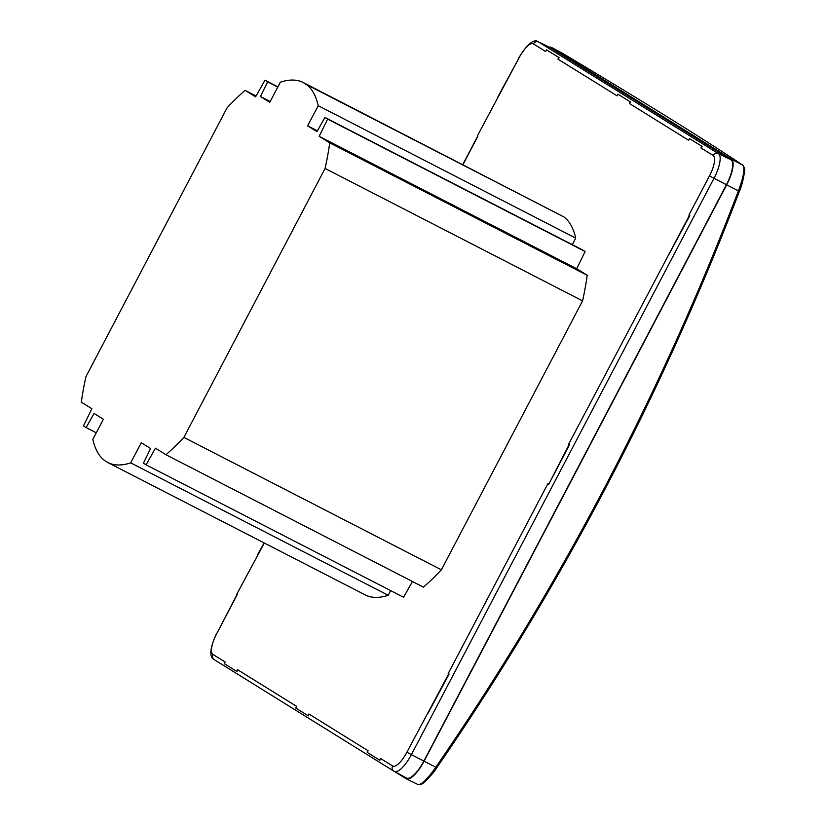 <?xml version="1.0" encoding="UTF-8"?>
<svg xmlns="http://www.w3.org/2000/svg" width="826" height="826" viewBox="0 0 826 826"><rect width="100%" height="100%" fill="white"/><g stroke="black" fill="none" stroke-linecap="round" stroke-linejoin="round"><path stroke-width="1.24" d="M85.966 376.594A233.562 75.651 -62.8 0 0 81.33 402.19L91.862 408.725L83.436 425.948L86.111 427.6L94.071 413.444L103.405 419.236L92.832 439.36A203.495 65.915 -62.8 0 0 104.499 460.454L108.061 462.663A203.495 65.915 -62.8 0 0 130.694 462.859L141.256 442.736L150.59 448.528L143.425 463.19L146.088 464.842L155.443 448.198L165.974 454.744A233.562 75.651 -62.8 0 0 183.888 437.398L325.083 168.452A233.562 75.651 117.2 0 0 329.719 142.867L319.187 136.321L327.612 119.109L324.938 117.447L316.977 131.613L307.644 125.82L318.216 105.697A203.495 65.915 117.2 0 0 306.549 84.603L302.987 82.383A203.495 65.915 117.2 0 0 280.355 82.187L269.792 102.31L260.458 96.518L267.624 81.867L264.96 80.205L255.606 96.849L245.074 90.313A233.562 75.651 117.2 0 0 227.16 107.659L85.966 376.594M324.938 117.447L582.433 249.865L585.107 251.527L576.682 268.739L587.214 275.275A233.562 75.651 117.2 0 1 582.578 300.87L441.383 569.816L183.888 437.398M582.578 300.87L325.083 168.452M569.062 444.646L548.743 484.263L569.444 444.842L568.556 444.326L569.444 444.842M264.32 543.023L236.639 594.452L237.155 594.772L216.546 634.027A19.277 6.247 -62.8 0 0 212.901 654.398L225.147 661.998L224.28 663.65L236.577 671.28L237.444 669.628L296.617 706.375L295.749 708.027L308.046 715.657L308.914 714.005A4.068 3.851 121.8 0 0 308.428 715.853L308.046 715.657M308.914 714.005L368.086 750.751L367.219 752.403L379.516 760.034L380.383 758.382A4.068 3.851 121.8 0 0 379.898 760.23L379.516 760.034M380.383 758.382L392.618 765.981A19.277 6.247 -62.8 0 0 406.898 752.218L448.725 673.861L448.208 673.541L547.855 483.757L548.371 484.067M462.973 164.653L477.831 136.342L477.314 136.022L519.141 57.665A19.277 6.247 117.2 0 1 533.42 43.902L545.666 51.501L546.533 49.849L558.82 57.49L557.953 59.131L617.136 95.878L618.003 94.226L630.3 101.856L629.433 103.508L688.605 140.255L689.473 138.603L701.77 146.233L700.902 147.885L713.137 155.484A19.277 6.247 117.2 0 1 709.503 175.855L688.894 215.111L689.411 215.431L568.556 444.326M165.974 454.744L423.47 587.162A233.562 75.651 -62.8 0 0 441.383 569.816M146.088 464.842L403.594 597.26L412.453 581.494M108.061 462.663L365.567 595.081A203.495 65.915 -62.8 0 0 388.199 595.278L390.646 590.611M302.987 82.383L564.055 217.021A203.495 65.915 117.2 0 1 575.712 238.115L572.284 244.641M448.725 673.861L448.208 673.541M449.107 674.057L428.023 713.282M688.894 215.111L689.793 215.627L668.709 254.862M392.618 765.981A4.068 3.851 121.8 0 0 394.095 771.319A23.345 7.558 -62.8 0 0 394.229 771.391L406.495 777.989A23.603 7.651 117.2 0 0 423.852 761.066L726.446 184.694A23.603 7.651 -62.8 0 0 730.907 159.759L551.179 48.176A23.603 7.651 -62.8 0 0 550.973 48.053A23.603 7.651 -62.8 0 0 550.746 47.96M394.931 771.773L405.989 778.629A24.419 7.909 -62.8 0 0 406.206 778.753A24.419 7.909 -62.8 0 0 424.068 761.2L435.818 767.23C427.269 779.372 421.301 785.123 417.915 784.493M549.156 47.165A24.419 7.909 117.2 0 1 551.427 47.371A24.419 7.909 117.2 0 1 551.562 47.454L731.278 159.036A24.419 7.909 117.2 0 1 726.673 184.838L424.068 761.2M604.415 487.939L605.375 488.393C655.927 392.071 700.624 292.982 739.446 191.126L738.413 190.868C699.601 292.652 654.935 391.669 604.415 487.939C553.864 584.178 497.665 677.279 435.818 767.23L436.686 767.87C498.543 677.898 554.773 584.736 605.386 488.403L605.375 488.393C554.793 584.705 498.553 677.857 436.655 767.85M739.446 191.126L739.466 191.157C700.634 292.962 655.947 392.051 605.386 488.403M96.26 432.824L86.111 427.6M388.199 595.278L130.694 462.859M587.214 275.275L329.719 142.867M576.682 268.739L319.187 136.321M585.107 251.527L327.612 119.109M317.411 130.838L307.644 125.82M575.712 238.115L318.216 105.697M564.055 217.021L306.549 84.603M270.195 101.526L260.458 96.518M277.784 87.081L267.624 81.867M277.897 86.864L264.96 80.205M256.091 95.981L245.074 90.313M257.34 555.031L264.124 542.919M236.577 671.28L236.948 671.476A4.068 3.851 -58.2 0 1 237.444 669.628M689.473 138.603L702.152 146.429A4.068 3.851 -58.2 0 0 700.902 147.885M546.533 49.849L559.202 57.675A4.068 3.851 121.8 0 0 557.953 59.131M618.003 94.226L630.672 102.052A4.068 3.851 -58.2 0 0 629.433 103.508M498.016 96.601L519.141 57.665M436.686 767.87C434.621 771.463 430.387 776.388 423.996 782.614L421.725 784.142L418.059 784.576L406.206 778.753M726.673 184.838L738.413 190.868C743.576 176.898 745.093 168.39 742.977 165.324C706.034 140.482 646.128 103.281 563.26 53.742L562.888 53.545M563.373 53.804L551.562 47.454M551.427 47.371L563.311 53.773C646.19 103.322 706.116 140.534 743.111 165.406L731.278 159.036M406.898 752.218L411.389 754.654L713.994 178.282L709.503 175.855M423.852 761.066L411.389 754.654A23.345 7.558 -62.8 0 1 394.229 771.391L214.182 659.613A4.068 3.851 121.8 0 1 212.901 654.398M726.446 184.694L713.994 178.282A23.345 7.558 117.2 0 0 718.393 153.615A4.068 3.851 -58.2 0 0 713.137 155.484M216.546 634.027L236.969 594.658M533.42 43.902A4.068 3.851 -58.2 0 1 538.676 42.033L718.393 153.615L730.907 159.759M518.965 57.531C527.7 43.675 534.195 38.471 538.469 41.909A23.345 7.558 117.2 0 1 538.676 42.033L551.179 48.176M216.36 633.903C206.779 654.946 212.117 658.58 214.182 659.613M462.777 164.56L477.645 136.228M538.469 41.909L550.973 48.053M743.101 165.406L744.629 168.483L744.67 171.189C743.09 180.564 741.356 187.223 739.466 191.157"/></g></svg>
